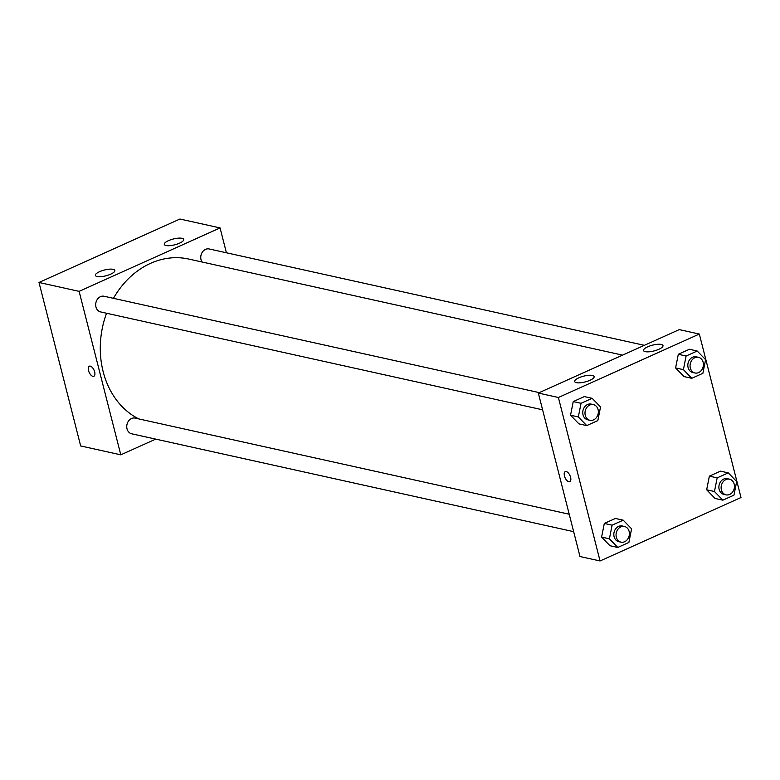 <?xml version="1.0" encoding="UTF-8"?>
<svg xmlns="http://www.w3.org/2000/svg" width="780" height="780" viewBox="0 0 780 780"><rect width="100%" height="100%" fill="white"/><g stroke="black" fill="none" stroke-linecap="round" stroke-linejoin="round"><path stroke-width="1.17" d="M155.717 439.12L120.793 454.837L80.671 445.945L39 282.477L179.936 219.034L220.067 227.916L226.405 252.769M89.339 366.21A5.519 2.671 -114.2 0 0 88.813 371.456A5.519 2.671 -114.2 0 0 92.908 376.36A5.519 2.671 65.8 0 1 88.803 371.465A5.519 2.671 65.8 0 1 89.329 366.21A5.519 2.671 65.8 0 1 94.039 370.149A5.519 2.671 65.8 0 1 93.863 376.282A5.519 2.671 65.8 0 1 92.898 376.36A5.519 2.671 -114.2 0 0 93.873 376.282M120.793 454.837L79.121 291.359L39 282.477M110.702 274.151A10.043 2.983 165.7 0 1 100.942 276.666A10.043 2.983 165.7 0 1 95.404 275.398A10.043 2.983 165.7 0 1 104.393 270.026A10.043 2.983 165.7 0 1 114.855 270.436A10.043 2.983 165.7 0 1 110.702 274.151M179.566 243.155A10.043 2.983 165.7 0 1 169.806 245.661A10.043 2.983 165.7 0 1 164.268 244.393A10.043 2.983 165.7 0 1 173.257 239.021A10.043 2.983 165.7 0 1 183.729 239.441A10.043 2.983 165.7 0 1 179.566 243.155M79.121 291.359L220.067 227.916M539.282 392.623L104.101 296.254A8.034 6.611 102.5 0 0 95.911 302.669A8.034 6.611 102.5 0 0 100.63 311.932L542.597 409.812M644.348 345.325L209.167 248.957A8.034 6.611 102.5 0 0 201.922 252.837A8.034 6.611 102.5 0 0 202.03 262.002M569.215 514.234L135.164 418.109A8.034 6.611 102.5 0 0 126.974 424.525A8.034 6.611 102.5 0 0 131.693 433.797L573.661 531.667M622.576 355.134L188.662 259.038A84.328 69.371 102.5 0 0 113.461 298.321M106.538 313.248A84.328 69.371 102.5 0 0 138.723 418.899M679.273 329.608L538.327 393.052L558.392 397.498L699.328 334.055L679.273 329.608M699.328 334.055L741 497.523L600.064 560.966L579.998 556.53L538.327 393.052M576.391 382.658A10.043 2.983 165.7 0 1 574.665 381.537A10.043 2.983 165.7 0 1 583.654 376.155A10.043 2.983 165.7 0 1 594.126 376.574A10.043 2.983 165.7 0 1 589.972 380.289A10.043 2.983 165.7 0 1 576.391 382.658M661.274 344.448A10.043 2.983 165.7 0 1 662.99 345.569A10.043 2.983 165.7 0 1 658.837 349.284A10.043 2.983 165.7 0 1 649.077 351.79A10.043 2.983 165.7 0 1 643.539 350.532A10.043 2.983 165.7 0 1 649.993 345.91A10.043 2.983 165.7 0 1 661.274 344.448M706.66 489.791L715.055 498.44L706.66 489.791L709.371 476.141L706.66 489.791L714.46 491.517L717.171 477.867L728.267 472.875L736.661 481.523L733.951 495.163L722.855 500.165L714.46 491.517M720.466 471.149L709.371 476.141L720.466 471.149L728.267 472.875M601.594 537.079L609.989 545.727L601.594 537.079L604.305 523.438L601.594 537.079L609.404 538.814L612.105 525.164L623.2 520.172L631.595 528.821L628.885 542.461L617.789 547.462L609.404 538.814M615.4 518.447L604.305 523.438L615.4 518.447L623.2 520.172M570.541 415.223L578.926 423.872L570.541 415.223L573.242 401.583L570.541 415.223L578.341 416.949L581.042 403.309L592.137 398.307L600.532 406.955L597.821 420.605L586.726 425.597L578.341 416.949M584.337 396.581L573.242 401.583L584.337 396.581L592.137 398.307M600.064 560.966L558.392 397.498M675.597 367.926L683.992 376.574L675.597 367.926L678.308 354.286L675.597 367.926L683.407 369.652L686.108 356.011L697.203 351.019L705.598 359.668L702.887 373.308L691.792 378.3L683.407 369.652M689.403 349.284L678.308 354.286L689.403 349.284L697.203 351.019M565.256 471.607A5.519 2.671 -114.2 0 0 564.457 475.956A5.519 2.671 65.8 0 1 565.256 471.607A5.519 2.671 65.8 0 1 569.966 475.546A5.519 2.671 65.8 0 1 569.79 481.679A5.519 2.671 65.8 0 1 564.457 475.966A5.519 2.671 -114.2 0 0 569.79 481.679M729.524 479.173L727.301 478.676A8.034 6.611 102.5 0 0 719.111 485.092A8.034 6.611 102.5 0 0 723.82 494.364L726.053 494.851A8.034 6.611 102.5 0 0 732.576 492.092A8.034 6.611 102.5 0 0 734.194 484.127A8.034 6.611 102.5 0 0 729.524 479.173A8.034 6.611 102.5 0 0 721.344 485.589A8.034 6.611 102.5 0 0 726.053 494.851M717.171 477.867L709.371 476.141M722.855 500.165L715.055 498.44M624.458 526.471L622.235 525.974A8.034 6.611 102.5 0 0 614.045 532.389A8.034 6.611 102.5 0 0 618.764 541.661L620.987 542.149A8.034 6.611 102.5 0 0 627.51 539.389A8.034 6.611 102.5 0 0 629.129 531.424A8.034 6.611 102.5 0 0 624.458 526.471A8.034 6.611 102.5 0 0 616.278 532.876A8.034 6.611 102.5 0 0 620.987 542.149M612.105 525.164L604.305 523.438M617.789 547.462L609.989 545.727M698.461 357.308L696.238 356.821A8.034 6.611 102.5 0 0 688.048 363.226A8.034 6.611 102.5 0 0 692.767 372.499L694.99 372.996A8.034 6.611 102.5 0 0 701.512 370.227A8.034 6.611 102.5 0 0 703.131 362.271A8.034 6.611 102.5 0 0 698.461 357.308A8.034 6.611 102.5 0 0 690.28 363.724A8.034 6.611 102.5 0 0 694.99 372.996M686.108 356.011L678.308 354.286M691.792 378.3L683.992 376.574M593.404 404.606L591.172 404.108A8.034 6.611 102.5 0 0 582.982 410.524A8.034 6.611 102.5 0 0 587.701 419.796L589.924 420.293A8.034 6.611 102.5 0 0 596.447 417.524A8.034 6.611 102.5 0 0 598.075 409.568A8.034 6.611 102.5 0 0 593.404 404.606A8.034 6.611 102.5 0 0 585.215 411.021A8.034 6.611 102.5 0 0 589.924 420.293M581.042 403.309L573.242 401.583M586.726 425.597L578.926 423.872"/></g></svg>
